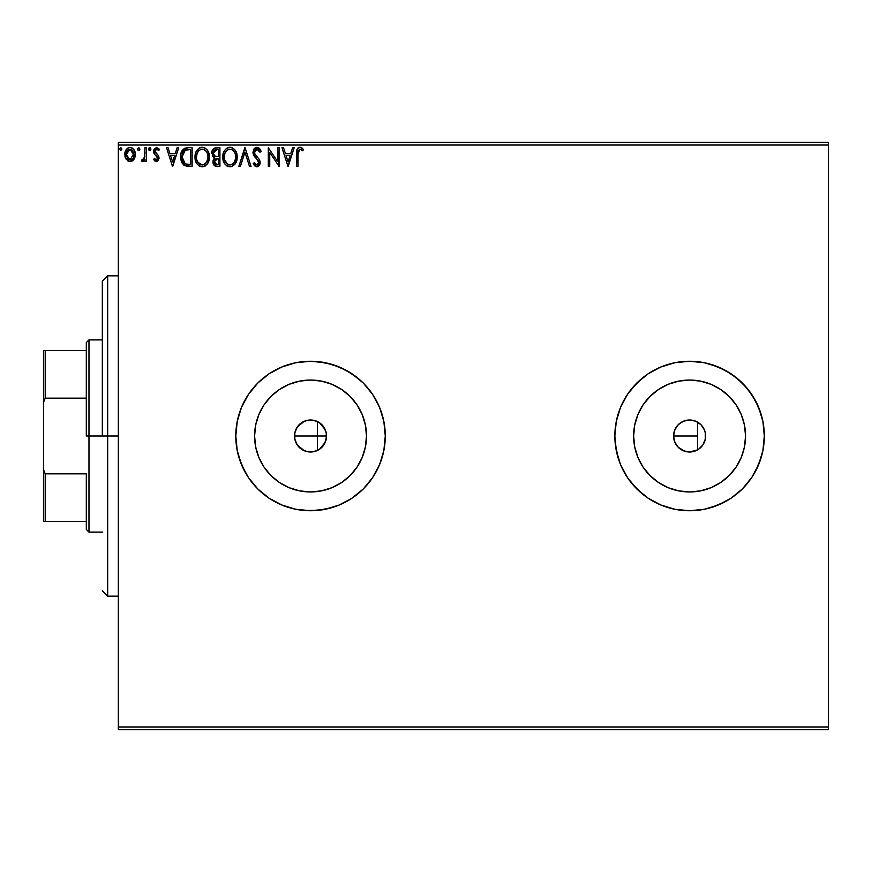 <?xml version="1.0" encoding="UTF-8"?>
<svg xmlns="http://www.w3.org/2000/svg" width="872" height="872" viewBox="0 0 872 872"><rect width="100%" height="100%" fill="white"/><g stroke="black" fill="none" stroke-linecap="round" stroke-linejoin="round"><path stroke-width="1.31" d="M310.007 452.012L313.648 451.707L319.359 449.363M308.873 451.925L310.454 452.012M297.254 444.949L304.263 450.737M304.59 450.868L305.156 451.086M325.42 441.919L326.553 436A16.012 16.012 0 0 1 310.541 452.012A16.012 16.012 0 0 1 294.518 436L295.03 440L297.178 444.84M319.512 449.265L325.278 442.257M366.491 436A55.95 55.95 0 0 1 310.541 491.95A55.95 55.95 0 0 1 254.591 436L255.66 425.089L258.842 414.592L264.02 404.913L270.974 396.433L279.454 389.479L289.123 384.312L299.619 381.129L310.541 380.05L321.452 381.129L331.949 384.312L341.628 389.479L350.097 396.433L357.062 404.913L362.229 414.592L365.412 425.089L366.491 436L365.412 446.911L362.229 457.408L357.062 467.087L350.097 475.567L341.628 482.521L331.949 487.688L321.452 490.871L310.541 491.95L299.619 490.871L289.123 487.688L279.454 482.521L270.974 475.567L264.02 467.087L258.842 457.408L255.66 446.911L254.591 436A55.95 55.95 0 0 1 310.541 380.05A55.95 55.95 0 0 1 366.491 436M745.538 436L744.47 446.911L741.287 457.408L736.11 467.087L729.156 475.567L720.675 482.521L711.007 487.688L700.51 490.871L689.589 491.95L678.678 490.871L668.181 487.688L658.513 482.521L650.032 475.567L643.067 467.087L637.901 457.408L634.718 446.911L633.639 436A55.95 55.95 0 0 1 689.589 380.05A55.95 55.95 0 0 1 745.538 436A55.95 55.95 0 0 1 689.589 491.95A55.95 55.95 0 0 1 633.639 436L634.718 425.089L637.901 414.592L643.067 404.913L650.032 396.433L658.513 389.479L668.181 384.312L678.678 381.129L689.589 380.05L700.51 381.129L711.007 384.312L720.675 389.479L729.156 396.433L736.11 404.913L741.287 414.592L744.47 425.089L745.538 436L745.07 428.697M718.19 366.949L711.29 364.474L724.828 370.088L737.004 378.219L747.369 388.585L755.512 400.771L751.74 394.471A74.741 74.741 0 0 0 704.216 362.698L689.589 361.259L675.015 362.698L660.987 366.949L648.07 373.848A74.741 74.741 0 0 0 620.548 407.377L616.286 421.416L614.847 436A74.741 74.741 0 0 1 689.589 361.259A74.741 74.741 0 0 1 764.33 436L762.902 421.416L764.33 436L762.902 421.416L758.64 407.398L751.74 394.471L742.443 383.146L731.118 373.848L718.19 366.949L704.173 362.698L689.589 361.259L675.015 362.698L660.987 366.949L648.07 373.848L636.745 383.146L627.448 394.471L620.537 407.398L616.286 421.416L614.847 436L616.286 450.584L620.537 464.602A74.741 74.741 0 0 0 648.049 498.13L660.987 505.052L675.015 509.303L689.589 510.741L704.173 509.303A74.741 74.741 0 0 0 751.729 477.54L758.64 464.602L762.902 450.584L764.33 436A74.741 74.741 0 0 1 689.589 510.741A74.741 74.741 0 0 1 614.847 436A74.741 74.741 0 0 0 620.526 464.58M648.092 498.163A74.741 74.741 0 0 0 704.129 509.313M751.751 477.507A74.741 74.741 0 0 0 764.33 436.033M235.8 436.044A74.741 74.741 0 0 0 237.228 450.562M363.45 488.789A74.741 74.741 0 0 0 379.593 464.602L383.844 450.584L385.282 436A74.741 74.741 0 0 1 310.541 510.741A74.741 74.741 0 0 1 235.8 436L237.228 450.584A74.741 74.741 0 0 0 248.367 477.496M248.367 394.504A74.741 74.741 0 0 0 237.239 421.405L235.8 436A74.741 74.741 0 0 1 310.541 361.259A74.741 74.741 0 0 1 385.282 436L383.844 421.416L379.593 407.398L372.682 394.471L363.395 383.146L352.059 373.848L339.143 366.949L325.125 362.698L310.541 361.259L295.957 362.698L281.939 366.949L269.012 373.848L257.687 383.146L248.389 394.471L241.49 407.398L237.228 421.416L235.8 436L237.228 450.584L241.49 464.602L248.389 477.529A74.741 74.741 0 0 0 295.913 509.303L310.541 510.741L325.125 509.303L339.143 505.052L352.059 498.152A74.741 74.741 0 0 0 363.33 488.909M296 509.313A74.741 74.741 0 0 0 352.048 498.152L363.395 488.854L372.682 477.529L379.593 464.602L383.844 450.584L385.282 436A74.741 74.741 0 0 0 363.45 383.211M702.919 444.884A16.012 16.012 0 0 0 705.612 436A16.012 16.012 0 0 1 689.589 452.012A16.012 16.012 0 0 1 673.576 436L674.121 440.142L675.724 444.001L678.263 447.325L684.782 451.271M696.99 450.203L689.567 452.012L697.6 449.876A16.012 16.012 0 0 0 698.472 449.331M698.505 449.309A16.012 16.012 0 0 0 702.897 444.916M321.463 447.718L320.711 448.372M318.051 450.148L317.146 450.595M324.362 444.088L324.002 444.687M326.052 439.978L325.747 441.025M674.318 440.818L674.012 439.739M675.931 444.36L675.386 443.39M682.198 450.203L681.228 449.658M694.406 451.282L693.327 451.576M296.785 444.208L296.208 443.14M295.237 440.72L295.03 440.011M299.031 447.14L298.442 446.497M302.584 449.908L301.854 449.462M306.312 451.445L305.669 451.26M313.658 451.707L307.413 451.707L301.636 449.32L297.221 444.894L294.834 439.128L294.834 432.872L297.221 427.106L301.636 422.68L307.413 420.293L313.658 420.293L319.435 422.68L323.861 427.106L326.248 432.872L326.248 439.128L323.861 444.894L319.435 449.32L313.593 451.718M294.943 432.359L294.518 436L317.484 436L317.484 450.432L317.484 436L294.518 436A16.012 16.012 0 0 1 310.541 419.988A16.012 16.012 0 0 1 326.553 436L326.063 432.043M118.341 729.635L828.4 729.635L118.341 729.635L118.341 145.035L828.4 145.035L828.4 726.965L118.341 726.965L118.341 729.635M133.95 159.336L135.029 157.025L135.28 153.276L134.07 149.864L132.391 148.12L130.081 147.466L127.759 148.12L125.11 152.088L125.579 158.235L128.925 161.451L131.236 161.451L133.22 160.252L135.356 154.497C135.389 150.616 133.634 148.273 130.081 147.466C126.527 148.284 124.772 150.627 124.816 154.497L126.211 159.347L130.081 161.603L133.95 159.336M144.937 147.706L146.376 147.706L144.937 147.706L144.61 157.451L143.815 159.249L142.027 159.685L141.34 161.135L143.28 161.385L144.937 159.347L144.937 161.364L146.376 161.364L146.376 147.706L146.376 161.364L146.376 147.706L144.937 147.706L144.708 156.982L141.34 161.135L142.43 161.603L144.937 159.347L144.937 161.364L146.376 161.364L144.937 161.364M154.736 160.949L157.527 161.276L159.064 158.333L158.268 155.369L155.336 152.644L155.107 150.573L156.753 149.145L158.726 150.584L159.543 149.319L156.589 147.466L153.963 149.395L154.028 153.526L157.636 158.083L156.557 159.881L154.399 158.486L153.559 159.663L156.328 161.603L153.559 159.663L156.328 161.603L159.064 158.017L158.606 155.914L154.998 151.336L156.753 149.145L158.726 150.584L159.543 149.319L156.589 147.466L153.559 151.412L154.028 153.526L157.636 158.083L156.241 159.925L154.399 158.486L153.559 159.663L154.399 158.486L154.769 158.987L154.399 158.486M181.202 152.742L187.785 147.706L184.57 148.284L182.204 150.507L180.82 154.355L180.831 159.402L182.085 163.064L184.286 165.407L192.123 166.389L192.123 147.706L187.785 147.706C182.804 148.382 180.417 151.423 180.624 156.818L184.853 165.713L192.123 166.389L192.123 147.706L192.123 166.389L189.289 166.389M216.18 147.706L219.918 147.706L214.316 148.12L212.027 151.107L212.485 155.881L214.719 157.788L213.378 159.554L213.041 162.792L215.068 165.996L219.918 166.389L219.918 147.706L219.918 166.389L219.918 147.706L216.18 147.706C213.259 148.153 211.787 149.919 211.776 153.014L214.719 157.788L212.964 161.767C212.997 164.71 214.425 166.247 217.27 166.389L219.918 166.389L217.27 166.389M240.41 166.389L238.841 166.389L244.836 147.706L238.841 166.389L240.41 166.389L244.956 152.219L249.49 166.389L251.06 166.389L245.076 147.706L251.06 166.389L245.076 147.706L238.841 166.389L240.41 166.389L244.956 152.219L249.49 166.389L251.06 166.389L249.49 166.389M277.656 147.706L277.656 161.603L268.304 147.706L268.304 166.389L269.742 166.389L269.742 152.458L279.084 166.389L279.084 147.706L277.656 147.706L279.084 147.706L277.656 147.706L277.656 161.603L268.304 147.706L268.304 166.389L269.742 166.389L269.742 152.458L279.084 166.389L279.084 147.706L278.789 166.389M298.039 152.524L299.314 149.319L300.731 149.308L302.791 150.823L303.521 149.385L299.99 147.226L298.06 147.902L296.949 149.635L296.578 166.389L298.017 166.389L298.017 153.963L300.012 149.145L302.791 150.823L303.521 149.385L299.99 147.226C297.145 148.196 296 150.376 296.578 153.777L296.578 166.389L298.017 166.389L298.039 152.513M614.847 436L615.207 443.325L618.063 457.702L620.537 464.602L627.448 477.529L636.745 488.854L648.07 498.152L660.987 505.052L675.015 509.303L689.589 510.741L704.173 509.303L718.19 505.052L731.118 498.152L742.443 488.854L751.74 477.529L755.512 471.229L761.114 457.702L758.64 464.602M237.228 450.584L239.015 457.702L244.618 471.229L248.389 477.529L257.687 488.854L269.012 498.152L281.939 505.052L295.957 509.303L303.216 510.382L317.866 510.382L332.232 507.526L339.143 505.052L352.059 498.152L363.395 488.854L368.311 483.415L372.682 477.529L379.593 464.602M292.611 147.706L294.18 147.706L288.196 166.389L294.18 147.706L292.611 147.706L290.692 153.69L285.449 153.69L283.531 147.706L281.961 147.706L287.956 166.389L294.18 147.706L292.611 147.706L290.692 153.69L285.449 153.69L283.531 147.706L281.961 147.706L287.956 166.389L281.961 147.706L283.531 147.706M256.924 147.226L253.981 148.938L252.978 152.284L253.905 155.608L258.504 161.309L258.624 163.424L257.654 164.754L255.976 164.71L254.341 162.563L253.218 163.707L254.602 165.811L256.826 166.868L259.365 165.407L260.118 161.767L259.126 159.205L254.886 154.148L254.58 151.183L257.022 149.145L258.886 150.278L259.954 152.262L261.12 151.314L259.191 148.142L256.924 147.226L252.978 152.284L258.722 162.584L256.848 164.95L254.341 162.563L253.218 163.707L256.826 166.868L260.161 162.508L259.42 159.663L254.886 154.148L254.417 152.306L257.022 149.145L259.954 152.262L261.12 151.314L256.924 147.226M237.162 156.971L236.421 152.578L234.623 149.504L231.614 147.466L228.29 147.466L225.521 149.297L223.723 152.131L222.818 156.219L223.188 160.415L224.518 163.511L226.851 165.942L231.723 166.607L235.495 163.402L237.162 156.971C237.228 151.652 234.83 148.404 229.957 147.226C225.085 148.447 222.698 151.717 222.796 157.058C222.698 162.443 225.118 165.724 230.066 166.868C234.906 165.604 237.271 162.301 237.162 156.971L237.064 158.628M209.378 156.971L208.637 152.578L206.838 149.504L203.819 147.466L200.506 147.466L197.726 149.297L195.928 152.131L195.023 156.219L195.393 160.415L196.734 163.511L199.067 165.942L203.939 166.607L207.7 163.402L209.378 156.971C209.444 151.652 207.035 148.404 202.162 147.226C197.301 148.447 194.914 151.717 195.001 157.058C194.903 162.443 197.334 165.724 202.282 166.868C207.111 165.604 209.476 162.301 209.378 156.971M177.147 147.706L178.716 147.706L172.721 166.389L178.716 147.706L177.147 147.706L175.228 153.69L169.975 153.69L168.056 147.706L166.498 147.706L172.482 166.389L178.716 147.706L177.147 147.706L175.228 153.69L169.975 153.69L168.056 147.706L166.498 147.706L172.482 166.389L166.498 147.706L168.056 147.706M150.921 149.025L150.246 147.619L149.21 147.619L148.829 150.049L149.995 150.54L150.856 149.559L149.722 150.584L150.921 149.025L149.722 150.584L148.523 149.025L149.722 150.584L148.523 149.025L149.722 147.466L148.523 149.025L149.722 147.466L150.921 149.025L149.461 147.499M139.901 149.025L138.703 147.466L137.504 149.025L138.19 150.431L139.607 150.049L139.901 149.025L138.703 150.584L139.901 149.025L138.703 150.584L137.504 149.025L138.703 150.584L137.504 149.025L138.703 147.466L137.504 149.025L138.703 147.466L139.891 149.297M121.938 149.025L120.739 147.466L119.54 149.025L120.739 150.584L121.938 149.025L120.739 150.584L121.938 149.025L120.739 150.584L119.54 149.025L120.739 150.584L119.54 149.025L120.739 147.466L119.54 149.025L120.739 147.466L121.938 149.025M828.4 142.365L118.341 142.365L118.341 726.965L828.4 726.965L828.4 729.635L828.4 145.035L118.341 145.035L118.341 142.365L828.4 142.365L828.4 145.035L828.4 142.365M764.33 436L762.902 450.584L764.33 436M317.146 421.405L318.051 421.852M308.895 420.064L310.018 419.988M305.167 420.914L306.323 420.555M301.854 422.538L302.584 422.103M298.442 425.503L299.031 424.86M296.208 428.85L296.796 427.781M297.178 427.16L295.237 431.269M696.99 421.797L694.417 420.729M684.782 420.729L685.85 420.424M681.217 422.342L682.198 421.797M675.386 428.599L675.942 427.629M674.023 432.261L674.318 431.182M689.589 452.012L683.463 450.802L678.263 447.325L674.797 442.126L673.576 436L674.797 429.874L678.263 424.675L683.463 421.198L689.589 419.988L685.447 420.533L681.577 422.135L678.274 424.675L675.724 427.988L674.121 431.847L673.576 435.978A16.012 16.012 0 0 1 689.589 419.988A16.012 16.012 0 0 1 705.612 436L705.295 432.872L705.295 439.128L705.612 436M324.002 427.324L324.384 427.945M325.757 430.997L325.42 430.07M320.722 423.639L321.463 424.283M731.118 498.152L724.828 501.912L731.118 498.152L742.443 488.854L751.74 477.529M702.908 444.894L705.295 439.128L702.908 444.894L698.494 449.32M702.897 427.084A16.012 16.012 0 0 0 700.924 424.686L704.391 429.874A16.012 16.012 0 0 0 702.919 427.117M689.589 419.988L695.725 421.198L700.914 424.675A16.012 16.012 0 0 0 698.505 422.691M698.472 422.669A16.012 16.012 0 0 0 697.6 422.124L697.6 436L673.576 436L697.6 436L697.6 422.124M363.33 383.091A74.741 74.741 0 0 0 296 362.687M385.282 436L383.844 421.416L379.593 407.398L372.682 394.471L363.395 383.146L357.956 378.219L345.77 370.088L332.232 364.474L317.866 361.618L310.541 361.259L295.957 362.698A74.741 74.741 0 0 0 248.411 394.449L241.49 407.398L237.228 421.416M237.228 421.438A74.741 74.741 0 0 0 235.8 435.956M295.957 362.698L281.939 366.949L269.012 373.848L257.687 383.146L248.389 394.471M248.389 477.529L257.687 488.854L269.012 498.152L281.939 505.052L295.957 509.303M764.33 435.967A74.741 74.741 0 0 0 751.751 394.493M704.129 362.687A74.741 74.741 0 0 0 648.092 373.837M762.902 421.416L761.114 414.298L755.512 400.771M711.29 364.474L704.173 362.698M648.07 373.848L642.173 378.219L631.818 388.585L627.448 394.471L620.537 407.398M620.537 464.602L627.448 477.529L631.818 483.415L642.173 493.781L648.07 498.152M704.173 509.303L711.29 507.526L724.828 501.912M761.114 457.702L762.902 450.584M720.675 389.479L729.156 396.433L736.11 404.913M736.11 467.087L729.156 475.567L720.675 482.521M658.513 389.479L650.032 396.433M643.067 467.087L650.032 475.567M704.391 429.874L705.295 432.872M357.062 404.913L350.097 396.433M279.454 389.479L270.974 396.433M264.02 467.087L270.974 475.567M341.628 482.521L350.097 475.567M304.252 421.274L297.265 427.029M309.636 420.01L304.59 421.132M319.348 422.626L313.658 420.293M325.289 429.743L319.512 422.735M298.017 166.389L296.578 166.389M296.589 152.883L296.611 152M296.622 151.881L296.698 150.965M297.428 148.611L296.949 149.635M300.262 147.237L301.985 147.902M303.521 149.385L302.791 150.823L301.897 150.06M301.734 149.94L299.652 149.188L301.44 149.722M298.377 150.387L298.104 151.565M288.076 161.887L286.06 155.608L290.082 155.608L288.076 161.887L286.06 155.608L290.082 155.608L288.076 161.887M269.742 166.389L268.304 166.389L268.63 147.706M259.943 149.014L260.466 149.875M260.488 149.919L260.804 150.562M261.12 151.314L259.954 152.262L259.485 151.238M257.578 149.232L256.542 149.199M255.583 149.657L257.022 149.145M254.45 151.75L254.537 153.254M254.417 152.306L255.213 154.704M254.646 153.592L254.886 154.148M256.608 156.437L257.273 157.124M259.126 159.205L259.747 160.339M260.15 162.89L260.15 162.138M260.118 163.282L259.976 164.001M259.965 164.056L259.409 165.342M258.276 166.465L257.578 166.77M253.523 164.263L253.839 164.808M253.218 163.707L254.341 162.563L254.907 163.555M255.3 164.11L255.976 164.71L255.3 164.1M258.624 163.391L258.722 162.584M258.221 160.72L257.731 160.023M255.485 157.69L254.929 157.058M254.907 157.015L254.384 156.35M253.512 154.824L253.033 153.145M253.632 149.504L254.537 148.262M255.245 147.684L256.041 147.346M253.981 148.938L253.534 149.701M254.788 163.347L254.341 162.563M235.952 162.563L236.486 161.233M236.323 161.68L235.495 163.402M235.015 164.11L234.492 164.754M231.908 166.552L232.453 166.312M227.439 166.28L224.529 163.522L227.385 166.247M224.518 163.511L223.733 162.018M223.723 161.996L223.188 160.415M223.134 160.219L222.883 158.737M222.818 157.908L223.014 154.486M222.883 155.38L223.188 153.712M223.428 152.905L223.723 152.12M227.385 147.837L225.499 149.308M228.29 147.466L229.107 147.292M230.797 147.281L231.614 147.466M235.473 150.649L236.388 152.48M236.432 152.6L236.759 153.636M236.377 152.458L235.429 150.584M234.939 149.897L234.405 149.254M229.663 149.156L230.001 149.145C233.892 150.115 235.8 152.72 235.723 156.971L235.658 155.663L235.723 156.971C235.811 161.255 233.903 163.925 230.001 164.95C226.088 163.969 224.159 161.331 224.224 157.058L224.246 157.734L224.224 157.058C224.137 152.753 226.066 150.104 230.001 149.145L232.039 149.624L230.001 149.145M233.565 150.812L234.448 152M235.418 154.311L234.361 151.859M235.647 158.333L234.383 162.159L232.541 164.121M224.3 158.41L224.246 157.734M227.461 164.143L224.551 159.74M228.17 164.546L228.824 164.786M229.336 164.906L228.05 164.481M228.039 149.592L228.671 149.341M224.551 154.366L224.224 157.058L224.965 153.08L226.687 150.518L225.292 152.371M232.813 150.115L233.543 150.791M230.938 164.852L231.712 164.59M233.74 163.031L234.655 161.68M234.993 160.949L235.418 159.652M235.702 157.647L235.723 156.971L235.702 157.647M215.003 165.963L213.607 164.514M213.302 163.794L213.041 162.781M213.378 159.565L213.062 160.644M214.043 157.44L213.433 157.025M212.91 156.491L212.495 155.903M211.787 153.385L211.787 152.524M212.964 161.767L214.686 165.767M213.52 154.584L213.455 151.619L213.204 153.014L216.834 149.624L218.48 149.624L218.48 156.568L215.471 156.35L217.749 156.568L215.471 156.35L213.291 153.854M216.725 164.47L214.403 161.723L214.534 162.792L214.403 161.723L217.749 158.486L216.42 158.617L218.48 158.486L218.48 164.47L215.766 164.274M215.787 158.846L216.42 158.617M214.752 160.045L214.403 161.723L215.264 159.26M214.872 149.919L215.755 149.69M213.455 151.619L213.738 151.009M215.035 163.751L214.534 162.792M217.749 158.486L218.48 158.486L218.48 164.47L216.986 164.47M209.356 157.81L209.149 159.478M208.179 162.53L208.702 161.233M208.157 162.563L207.71 163.391M207.242 164.1L206.708 164.743M204.113 166.552L205.443 165.854M205.432 165.865L204.669 166.312M196.734 163.511L199.59 166.247M199.056 165.942L196.745 163.533M195.938 162.029L195.699 161.396M195.361 160.263L195.099 158.769M195.001 157.058L195.23 154.486M195.633 152.905L195.928 152.142M196.723 150.627L197.715 149.319M196.712 150.638L198.522 148.545M201.301 147.292L199.601 147.837M205.367 148.185L207.623 150.562L205.334 148.164M207.667 150.638L208.593 152.48M208.637 152.6L208.964 153.625M208.593 152.458L207.634 150.584M207.155 149.897L206.61 149.254M196.756 154.366L196.44 157.058C196.353 152.753 198.271 150.104 202.217 149.145L201.53 149.188L202.217 149.145C206.097 150.115 208.005 152.72 207.939 156.971C208.026 161.255 206.119 163.925 202.217 164.95L199.677 164.143L197.813 162.214L202.217 164.95C198.293 163.969 196.374 161.331 196.44 157.058L197.181 153.08L199.187 150.267M202.555 149.156L203.536 149.341M196.44 157.058L196.462 157.734L196.44 157.058M196.516 158.41L196.462 157.734M198.903 150.518L197.497 152.371M207.939 156.971L207.863 155.663L207.939 156.971M207.721 154.747L207.863 155.63M205.77 150.812L206.653 152M205.018 150.115L205.759 150.791M202.217 164.95L202.893 164.895L202.217 164.95M203.154 164.852L203.917 164.59M204.168 164.47L202.893 164.895M207.863 158.333L206.599 162.159L204.757 164.121M207.209 160.949L207.623 159.652M187.044 166.28L186.368 166.181M185.115 165.833L184.286 165.407M184.166 165.331L183.425 164.754M181.093 160.612L182.03 162.977M180.733 158.671L180.678 158.115M180.646 155.968L180.711 155.162M181.801 151.227L181.474 151.979M185.137 163.718L182.063 156.818L185.3 150.093L190.696 149.624L190.696 164.47L185.616 163.947L183.578 162.323M182.542 153.483L182.313 154.311M185.529 150.006L186.237 149.831M188.701 164.459L187.654 164.383M182.063 156.818L182.259 154.573L182.063 156.818M182.226 158.922L182.106 157.876M182.782 160.884L182.466 159.947M183.916 162.737L184.493 163.293M182.935 152.524L182.259 154.573M172.612 161.887L170.596 155.608L174.618 155.608L172.612 161.887L170.596 155.608L174.618 155.608L172.612 161.887M156.241 159.925L157.636 158.083L156.993 156.448M157.603 157.767L156.241 155.75M157.636 158.083L157.287 156.851L157.636 158.083M153.559 151.412L153.592 150.725M156.589 147.466L159.543 149.319L158.726 150.584L158.203 149.897M156.012 149.341L155.107 150.551M155.096 150.616L155.336 152.644L156.873 154.05L155.183 152.338M154.998 151.336L155.521 152.894M158.606 155.914L159.064 158.017M157.527 161.276L158.508 160.263M158.421 160.404L157.538 161.276M144.937 159.347L144.512 160.132M141.591 161.309L142.43 161.603L141.34 161.135L142.027 159.685L143.073 159.849M142.027 159.685L142.67 159.925L142.027 159.685M144.098 158.813L142.67 159.925M144.48 157.919L144.806 156.284M144.806 156.251L144.708 156.982M144.926 153.472L144.937 152.295M132.631 160.764L131.16 161.473M128.991 161.462L127.966 161.048M125.557 158.192L125.165 157.134M125.132 157.036L124.892 155.805M125.11 152.088L126.102 149.853M125.121 152.066L125.579 150.802M126.811 148.916L127.432 148.349M128.871 147.63L129.448 147.51M132.13 147.968L129.775 147.477M134.07 149.864L134.604 150.845M134.866 151.488L135.051 152.077M135.269 155.783L134.582 158.224L135.28 155.772M134.582 158.224L134.833 157.636M135.182 152.676L135.051 152.088M128.369 149.679L130.081 149.145L127.159 150.987M126.462 156.306L126.462 152.687L126.244 154.486L130.081 149.145L133.863 155.401L133.863 153.581L130.081 159.925L126.244 154.486L126.298 155.412M129.176 159.783L128.38 159.369M127.683 158.715L127.094 157.897M133.013 150.987L132.62 150.431M131.214 159.696L130.538 159.892M132.37 158.846L131.792 159.358M231.963 164.47L230.677 164.895M217.172 156.557L216.605 156.535M216.31 156.513L215.744 156.426M214.185 150.409L214.752 149.984M216.834 149.624L218.48 149.624L218.48 156.568L217.749 156.568M197.791 151.87L198.238 151.238M200.244 149.592L200.876 149.341M207.198 153.047L207.623 154.311M197.813 162.214L196.756 159.74M189.148 149.624L190.696 149.624L190.696 164.47L189.747 164.47M184.69 163.435L183.905 162.737M183.284 161.887L182.804 160.939M183.403 151.728L184.232 150.78M126.462 152.687L127.388 150.616M131.792 149.668L133.699 152.687M133.71 156.306L133.492 157.004M128.369 159.358L127.694 158.737M107.67 436L102.329 436L102.329 281.176L102.329 436L107.67 436L107.67 596.165L107.67 436L118.341 436L107.67 436L107.67 275.835L107.67 436M317.484 436L317.484 421.568L317.484 436L326.553 436L317.484 436M86.306 350.577L86.306 436L88.977 436L88.977 339.906L88.977 436L102.329 436L88.977 436L88.977 532.094L88.977 436L86.306 436L86.306 342.576L86.306 350.577L43.6 350.577L43.6 402.297L45.202 398.155L86.306 398.155L45.202 398.155L45.202 350.577L45.202 398.155L43.6 402.297L43.6 350.577L86.306 350.577M86.306 473.845L86.306 529.424L86.306 473.845L45.202 473.845L43.6 469.703L43.6 402.297L43.6 521.423L86.306 521.423L45.202 521.423L45.202 473.845L45.202 521.423L43.6 521.423L43.6 469.703L45.202 473.845L86.306 473.845M697.6 449.876L697.6 436L697.6 449.876M118.341 596.165L107.67 596.165L102.329 590.824M118.341 275.835L107.67 275.835L102.329 281.176M86.306 342.576L88.977 339.906L102.329 339.906M102.329 532.094L88.977 532.094L86.306 529.424"/></g></svg>
